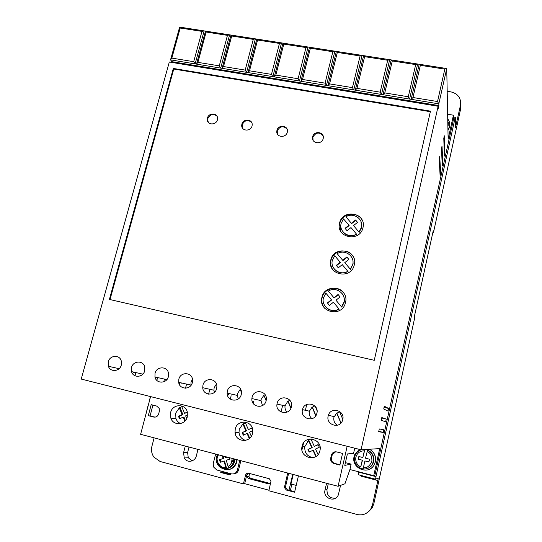 <?xml version="1.0" encoding="UTF-8"?>
<svg xmlns="http://www.w3.org/2000/svg" width="542" height="542" viewBox="0 0 542 542"><rect width="100%" height="100%" fill="white"/><g stroke="black" fill="none" stroke-linecap="round" stroke-linejoin="round"><path stroke-width="0.81" d="M364.339 450.836L362.842 457.529L358.845 456.513L358.235 459.237L362.496 460.205L360.728 466.967C356.86 464.846 355.247 461.588 355.877 457.191C357.185 452.976 360.003 450.856 364.339 450.836L364.698 449.562M369.556 449.25C374.224 452.136 376.134 456.317 375.294 461.798L374.319 464.494C369.088 475.829 350.809 468.403 354.129 456.405L354.631 454.772L359.292 449.352M368.018 469.799C370.863 468.911 372.998 467.129 374.434 464.467L375.41 461.77C376.25 456.296 374.339 452.123 369.678 449.243M447.726 118.834C449.474 121.117 450.063 123.671 449.501 126.496L447.943 129.992M449.718 124.552L449.264 127.831L447.956 130.419M444.304 153.515L444.928 153.623L444.393 156.042L443.79 138.366L444.298 135.798M386.243 419.095L385.653 421.764L381.222 420.341L381.805 417.557L386.243 419.095L381.656 417.977M439.962 172.925L440.632 173.047L440.145 175.5M155.486 378.499L155.927 377.727M155.581 377.998L156.401 377.286M131.503 367.537L131.53 371.609C133.122 378.228 143.203 377.618 144.694 370.789L144.734 367.009C143.359 360.159 133.034 360.593 131.503 367.537M178.86 383.153L179.483 382.51M155.026 373.336L154.951 376.961C156.191 384 166.855 383.756 168.379 376.629L168.515 373.309C167.512 366.033 156.591 366.08 155.026 373.336M168.616 375.199L167.945 377.855M133.136 372.442L133.589 372.069M108.265 361.812L108.407 366.277C110.283 372.489 119.829 371.582 121.3 365.023L121.239 360.83C119.545 354.393 109.769 355.152 108.265 361.812M178.84 379.204L178.677 382.327C179.497 389.806 190.798 390.003 192.363 382.537L192.559 379.746C192.024 372.029 180.445 371.602 178.84 379.204M192.478 379.19L191.014 382.063L190.94 385.409M202.952 385.145L202.735 387.713C203.04 395.633 215.032 396.358 216.644 388.519L216.875 386.304C216.895 378.153 204.605 377.157 202.952 385.145M216.421 384.014L214.124 387.754L213.927 390.213L214.429 392.279M227.362 391.161L227.132 393.126C226.827 401.48 239.571 402.821 241.237 394.576L241.461 392.977C242.118 384.413 229.083 382.76 227.362 391.161M241.461 392.557L240.221 389.42L237.518 393.519L237.294 395.396L238.284 398.959M252.091 397.252L251.881 398.573C250.878 407.327 264.401 409.393 266.136 400.714L266.305 399.772C267.707 390.816 253.873 388.404 252.091 397.252M266.122 400.755L263.9 395.226L261.19 399.346L260.993 400.613L262.497 405.558M277.131 403.424L277.003 404.068C275.214 413.187 289.543 416.08 291.352 406.927L291.413 406.663C293.642 397.381 278.995 394.102 277.131 403.424M290.844 408.39L287.87 401.1L285.024 405.87C284.733 408.309 285.41 410.396 287.057 412.13M302.49 409.671C299.929 418.803 314.455 422.882 316.785 413.634L316.901 413.221C319.448 403.804 304.414 400.111 302.497 409.637L302.558 409.4M315.762 415.809L312.131 407.049L309.401 411.229C308.845 414.244 309.699 416.73 311.968 418.688M328.174 415.999C325.728 424.779 339.482 429.339 342.436 420.68L342.774 419.596C345.22 410.538 330.959 406.324 328.377 415.294L328.174 415.999M340.925 423.106L336.684 413.072L333.953 417.272C333.384 420.673 334.489 423.336 337.26 425.267M442.137 163.203L442.78 163.318L442.299 165.764M383.289 432.469L378.695 431.73L379.278 428.939L383.878 429.786L383.289 432.469L378.702 431.33M388.6 408.444L388.011 411.107L383.743 408.993L384.319 406.222L388.6 408.444L383.987 407.333M308.506 440.477L307.178 441.845M236.847 459.643L236.536 461.825C232.931 469.9 227.511 471.723 220.269 467.299M227.986 469.751C232.498 469.047 235.452 466.398 236.834 461.798L237.139 459.724M302.084 446.147L301.982 446.655C299.435 458.017 317.3 462.434 319.855 450.998L319.922 450.707C323.079 438.945 304.408 434.25 302.084 446.147M315.837 456.547L312.978 450.273L309.164 452.123L307.964 449.481L311.772 447.631L308.581 440.632L304.807 446.601C304.414 452.868 307.226 456.554 313.249 457.665M235.242 429.068L235.018 432.469C235.628 442.36 250.56 443.261 252.484 433.471L252.762 430.809C252.829 420.457 237.26 418.952 235.242 429.068M246.752 422.448L242.884 423.959L239.239 429.332L239.015 432.679C239.666 436.689 241.847 439.264 245.553 440.389M170.608 412.543L170.838 418.139C173.264 426.154 185.527 425.192 187.281 416.805L187.227 411.812C185.222 403.316 172.431 403.905 170.608 412.543M182.749 406.385L179.314 407.828L175.696 413.106L175.926 418.6C176.821 420.958 178.379 422.618 180.608 423.573M323.181 138.603C321.88 144.904 311.406 143.63 312.544 137.241L312.646 136.733C313.96 130.392 324.516 131.76 323.262 138.203L323.181 138.603M323.046 135.737C319.17 131.74 315.783 132.241 312.883 137.248L313.066 140.27M287.294 132.234C286.02 138.23 276.095 137.438 276.799 131.259L276.942 130.398C278.229 124.362 288.236 125.243 287.423 131.482L287.294 132.234M287.023 129.003C283.168 125.507 279.902 126.144 277.24 130.92L277.565 134.287M252.044 125.981C250.79 131.686 241.407 131.34 241.712 125.371L241.874 124.179C243.134 118.434 252.606 118.867 252.199 124.89L252.044 125.981M251.644 122.451C247.836 119.389 244.699 120.141 242.227 124.701L242.68 128.352M217.41 119.836C216.183 125.27 207.308 125.317 207.254 119.572L207.423 118.068C208.67 112.6 217.62 112.628 217.586 118.42L217.41 119.836M216.895 116.076C213.162 113.386 210.14 114.227 207.83 118.596L207.654 120.1L208.399 122.458M345.511 302.558L345.369 303.107C341.684 317.91 318.032 312.199 321.853 297.605L321.894 297.429C324.943 282.233 349.522 287.443 345.511 302.558M343.635 292.904C338.161 284.631 324.008 288.181 322.124 297.68L322.083 297.863C321.237 301.664 322.192 305.227 324.949 308.554M354.299 264.875L354.177 265.37C350.586 280.024 326.955 274.598 330.755 260.167L330.789 260.004C333.797 245.018 358.255 249.97 354.299 264.875M353.316 256.854C348.533 247.227 333.032 250.255 331.006 260.323L330.966 260.485C330.261 263.534 330.816 266.542 332.646 269.516M362.971 227.715L362.855 228.162C359.36 242.653 335.762 237.504 339.536 223.236L339.57 223.087C342.53 208.311 366.873 213.006 362.971 227.715M362.503 220.98C358.425 210.438 341.88 213.013 339.766 223.467L340.681 231.265M234.977 459.149L234.713 461.344L232.884 464.941M367.002 451.506C370.362 452.712 371.995 455.964 371.893 461.276C369.746 466.073 366.92 468.2 363.397 467.658L364.901 460.937L368.912 461.96L369.515 459.23L365.511 458.207L367.564 450.111L365.443 449.514M342.205 293.717C344.177 296.406 344.814 299.32 344.123 302.463L341.717 307.111L335.972 300.2L341.717 307.111M334.129 297.998L338.066 294.455L340.058 296.955L338.269 294.712L334.129 297.998L328.364 291.068C335.783 286.129 346.331 293.615 343.933 302.212L341.521 306.867M351.819 257.497L352.984 260.58L353.093 263.812L350.518 269.455L344.8 262.633L348.865 259.408L346.873 256.955L347.063 257.281L342.95 260.539L337.219 253.697C344.59 248.778 355.098 256.068 352.727 264.55L350.335 269.15M360.986 221.529L361.561 227.775L359.197 232.315L353.513 225.574L357.551 222.369L355.566 219.971L355.735 220.357L351.656 223.595L345.952 216.827C353.276 211.936 363.743 219.036 361.399 227.403L359.034 231.956M154.124 437.861L151.936 446.215C150.947 449.928 151.577 453.546 153.82 457.062L160.12 461.499L243.419 483.911L245.567 475.097C246.088 473.62 247.084 472.997 248.561 473.213L269.171 478.694L271.034 480.984L268.852 490.754L356.982 514.466C362.49 515.76 367.09 513.958 370.775 509.06L372.517 504.805L377.862 480.53L361.243 476.222L361.392 475.537M377.862 480.53L378.221 478.044L375.599 479.223L375.972 476.642L358.709 472.177L358.384 474.765L375.579 479.216M358.709 472.177L358.79 471.825M181.299 382.916L181.17 383.397M340.552 485.388L338.418 494.595C335.715 503.051 322.727 498.538 324.997 490.137L326.569 483.268M197.979 449.413L196.306 456.018C195.059 461.757 186.821 463.342 184.239 457.963L183.589 452.651L185.276 446.066M298.432 475.856L294.591 492.238L286.298 490.022L284.394 487.482L287.727 473.037M231.177 473.83L228.751 474.616L220.73 472.468L221.061 471.127M226.861 468.518C230.77 467.841 233.311 465.524 234.476 461.567L234.13 462.997M150.588 396.602L140.615 434.305L338.079 486.296L344.956 483.776L349.922 469.535L373.736 475.686L374.895 475.226L453.43 119.633L453.424 115.195L447.638 114.233M147.891 406.276L145.283 416.663M375.972 476.642L454.894 118.894L455.409 117.424L455.449 127.695L460.517 105.046C461.222 98.136 458.051 93.752 451.005 91.889L447.184 91.273M328.289 483.721L326.989 489.419C326.833 495.686 329.726 498.599 335.647 498.152M189.016 447.048L187.62 452.516L188.264 457.746L192.18 460.863M243.419 483.911L244.666 483.674L268.981 490.212M460.517 105.046L460.422 109.965L433.431 232.687L433.241 230.743L414.359 316.555L414.725 317.741L373.797 503.85L372.517 504.805M368.601 511.662L372.076 508.044L373.797 503.85M245.567 475.097L246.8 474.914L244.666 483.674M288.622 473.274L285.41 487.217L287.301 489.744L294.712 491.723M230.309 474.487L222.098 472.299L220.73 472.468M224.056 472.82L224.259 471.98M225.316 467.712L225.404 467.367M261.827 405.89L262.064 404.935M281.054 412.008L282.66 405.341M305.376 410.321L306.752 404.474M444.928 153.623L444.359 135.812M440.632 173.047L439.738 156.347L439.23 158.941L440.09 175.486M373.736 475.686L379.725 448.593L361.047 449.792L438.119 106.252L438.227 108.542L438.891 105.588L438.81 103.861L411.134 99.322L419.196 64.261L446.737 68.536L444.819 69.119L437.536 101.537L438.81 103.861L446.737 68.536L448.126 139.152L453.424 115.195M442.78 163.318L442.021 146.049L441.513 148.637L442.245 165.75M349.922 469.535L351.135 464.128L344.793 465.382L347.381 453.945L353.567 453.363L354.732 448.2M351.135 464.128L345.41 462.658M331.562 455.158L331.826 454.02M301.847 447.807L302.605 444.562M235.296 433.946L235.655 432.502M148.969 402.205L150.459 396.568M438.119 106.252L169.321 62.005L81.232 379.068L361.047 449.792M438.891 105.588L171.889 61.686L171.692 62.398M171.889 61.686L170.54 59.864L171.848 58.102L180.201 28.015L179.639 27.1L170.54 59.864L411.134 99.322L412.963 97.519L420.355 65.318L444.819 69.119M215.994 115.026L216.38 115.561M208.623 394.149L209.849 389.305M204.978 389.291L205.235 388.268M228.196 395.03L228.588 393.451M240.844 460.693L238.595 469.867L237.403 470.009L239.76 460.409M215.628 454.054L213.243 463.586L213.426 466.872L216.773 469.982L231.278 473.857C234.3 474.331 236.339 473.051 237.403 470.009M246.8 474.914L248.256 473.152M269.333 478.749L249.821 473.559C247.714 473.444 246.725 474.494 246.847 476.709L248.602 478.559L268.873 483.979L270.505 483.823M228.636 473.152L228.433 473.993M291.853 484.23L290.363 490.564M249.876 473.572L248.771 476.404L250.519 478.24L270.56 483.593L268.873 483.979M288.994 490.198L292.727 474.358M433.431 232.687L432.841 232.572M296.196 485.381L290.973 483.992L293.208 474.48M420.355 65.318L419.196 64.261L179.639 27.1M109.403 299.428L374.265 360.308L430.47 111.151L173.325 68.441L109.403 299.428M338.079 486.296L347.158 446.283M303.601 442.787L301.941 449.867M171.116 418.16L171.008 418.58M233.751 473.85C236.21 473.667 237.823 472.339 238.595 469.867M235.784 464.48L235.153 465.07M201.963 31.395L193.697 61.673L195.127 63.895L204.131 30.901L201.963 31.395L180.201 28.015M227.457 35.352L219.28 65.853L220.696 68.089L229.598 34.851L227.457 35.352L206.143 32.039L205.52 31.118L196.522 64.125L197.891 62.357L206.143 32.039M253.283 39.363L245.201 70.094L246.603 72.337L255.397 38.855L253.283 39.363L231.691 36.009L231 35.067L222.112 68.319L223.528 66.551L231.691 36.009M279.448 43.428L271.474 74.389L272.863 76.646L281.542 42.906L279.448 43.428L257.572 40.033L256.82 39.071L248.04 72.574L249.51 70.799L257.572 40.033M305.973 47.547L298.1 78.746L299.469 81.009L308.032 47.019L305.973 47.547L283.798 44.105L282.985 43.13L274.313 76.883L275.837 75.101L283.798 44.105M332.849 51.727L325.085 83.156L326.44 85.433L334.881 51.185L332.849 51.727L310.376 48.231L309.496 47.242L300.939 81.253L302.524 79.464L310.376 48.231M360.091 55.955L352.442 87.628L353.777 89.918L362.097 55.406L360.091 55.955L337.314 52.418L336.365 51.415L327.93 85.677L329.57 83.888L337.314 52.418M387.706 60.25L380.172 92.16L381.487 94.464L389.684 59.681L387.706 60.25L364.617 56.659L363.601 55.636L355.288 90.162L356.988 88.373L364.617 56.659M415.7 64.593L408.289 96.761L409.583 99.071L417.645 64.024L415.7 64.593L392.293 60.961L391.209 59.918L383.018 94.715L384.779 92.912L392.293 60.961M437.536 101.537L412.963 97.519M173.325 68.441L173.772 69.037L110.006 299.563M430.348 111.693L173.772 69.037M240.221 389.42L241.366 391.507M263.9 395.226L266.224 400.294M289.828 400.247L288.148 401.175L290.979 408.092M314.814 405.944L312.368 407.11L315.898 415.606M340.017 411.737L339.604 411.798L342.815 419.4M339.638 411.886L336.887 413.126L341.047 422.97M342.544 453.417L336.609 451.906C334.17 451.506 332.463 452.468 331.494 454.792L330.722 458.078C330.369 460.781 331.447 462.597 333.953 463.525L339.895 465.056L342.544 453.417M159.375 411.141L159.233 408.417L156.597 406.033L151.198 404.657L148.298 415.646L153.698 417.042C156.11 417.394 157.763 416.344 158.657 413.898L159.375 411.141M193.697 61.673L171.848 58.102M234.198 466.357L234.686 466.106M219.28 65.853L197.891 62.357M245.201 70.094L223.528 66.551M271.474 74.389L249.51 70.799M298.1 78.746L275.837 75.101M325.085 83.156L302.524 79.464M352.442 87.628L329.57 83.888M380.172 92.16L356.988 88.373M408.289 96.761L384.779 92.912M315.308 406.48L317.07 410.707M335.654 451.771L332.253 454.724L331.487 457.99C331.155 460.666 332.226 462.468 334.705 463.403L339.963 464.758M155.181 417.123L148.298 415.646M152.939 405.098L150.114 415.816M312.578 439.101L311.115 439.399L314.319 446.405L318.134 444.555L319.346 447.197L315.525 449.047L318.052 454.569M133.657 372.557L133.501 372.144M309.597 439.054L308.215 439.833L308.581 440.632M249.286 438.58L247.017 433.39L243.283 435.212L242.152 432.631L245.885 430.809L242.884 423.959M252.748 430.599L249.503 432.177L251.305 436.283M245.363 422.746L248.372 429.596L252.105 427.773M184.89 421.1L183.196 417.062L179.544 418.858L178.487 416.324L182.132 414.528L179.314 407.828M187.573 414.908L185.628 415.863L186.712 418.431M181.739 406.629L184.565 413.336L187.281 412.001M339.204 309.191L333.418 302.233L339.204 309.191C334.346 311.65 329.963 311.033 326.054 307.348M329.394 305.424L327.409 302.91L331.372 299.767L325.871 293.147L331.582 300.017L327.632 303.154L329.414 305.41L333.418 302.233M336.528 265.648L340.423 262.552L340.227 262.233L336.297 265.356L338.276 267.816L342.266 264.645L348.025 271.528C342.375 274.198 337.673 273.188 333.913 268.5M350.518 269.455L344.8 262.633M348.818 259.442L347.063 257.281M345.315 228.636L349.143 225.594L348.96 225.221L345.058 228.324L347.029 230.729L350.992 227.579L356.724 234.374C350.457 237.186 345.566 235.865 342.056 230.418M359.197 232.315L353.513 225.574M357.463 222.437L355.735 220.357M308.215 439.833L308.662 439.847L312.206 447.624L311.772 447.631M312.206 447.624L307.964 449.481M308.405 449.46L309.536 451.94M316.176 456.317L313.411 450.253L312.978 450.273M310.234 438.979L308.662 439.847M318.208 444.718L314.319 446.405M311.494 439.298L311.338 438.959M243.351 423.648L246.508 430.849L245.885 430.809M246.508 430.849L242.152 432.631M242.789 432.665L243.792 434.962M249.727 438.2L247.633 433.424L247.017 433.39M252.226 428.058L248.372 429.596M245.899 422.604L245.702 422.157M179.917 407.435L182.932 414.616L182.132 414.528M182.932 414.616L179.294 416.405L178.487 416.324M179.294 416.405L180.188 418.539M185.411 420.517L183.989 417.137L183.196 417.062M187.383 412.428L184.565 413.336M157.6 377.571L156.848 380.403M164.416 379.258L163.745 381.832M252.084 400.938L253.907 401.392L253.358 403.641M231.149 395.762L230.303 399.142M179.117 382.903L179.51 382.991L179.212 384.136M186.407 384.698L185.5 388.201M135.839 372.578L134.985 375.762M142.621 374.095L142.532 374.434M360.694 468.281L363.201 468.952M339.001 308.96C331.548 313.886 321.094 306.386 323.432 297.883L325.871 293.147M340.058 296.955L335.972 300.2M333.919 297.741L328.364 291.068M340.227 262.233L334.739 255.756L332.327 260.431C330.01 268.818 340.43 276.135 347.842 271.23M342.95 260.539L337.219 253.697M342.761 260.221L346.873 256.955M348.96 225.221L343.486 218.88L341.101 223.487C338.804 231.766 349.19 238.907 356.555 234.015M351.656 223.595L345.952 216.827M351.48 223.216L355.566 219.971M363.397 467.658L363.221 469.006C367.354 469.243 370.45 467.543 372.523 463.911L372.869 463.83C371.561 466.289 369.583 467.902 366.934 468.647M229.496 457.705L229.889 459.074L226.265 460.28L228.067 466.533L229.063 467.753L226.339 468.586L223.853 461.079L220.235 462.285L219.51 459.745L223.121 458.546L222.342 455.822M362.232 460.253L360.728 466.967M364.881 449.548L362.842 457.529M358.235 459.237L362.496 460.205M359.102 456.574L358.513 459.189M368.933 461.852L364.901 460.937M225.201 456.581L225.54 457.746L227.349 457.143M223.121 458.546L219.51 459.745M220.16 459.704L220.838 462.082M226.651 468.552L224.49 461.032L223.853 461.079M223.047 456.012L223.765 458.505M227.633 457.218L225.54 457.746M365.694 449.494C371.697 451.181 374.366 455.185 373.695 461.513L372.869 463.83M448.349 122.6L448.207 125.29L447.875 126.415L447.848 125.127M234.733 459.088L234.449 461.574C232.735 470.205 220.059 470.903 217.681 462.543M360.559 468.315C355.884 465.91 353.926 462.082 354.692 456.845L355.159 455.341C356.345 452.55 358.357 450.7 361.189 449.785M232.22 458.424L231.353 463.146L229.937 465.117L228.067 466.533M233.832 458.85L233.555 461.648C232.809 464.433 231.204 466.479 228.751 467.787M367.435 450.124C372.124 452.502 374.095 456.323 373.35 461.594L372.523 463.911C374.705 457.868 372.991 453.288 367.395 450.172M447.733 119.098L448.187 124.003L447.733 119.213M216.509 457.143L217.566 454.569M455.375 126.096L455.863 126.178M324.997 490.137L326.989 489.419M187.62 452.516L183.589 452.651M286.298 490.022L287.301 489.744M285.485 486.567L284.469 486.824M230.072 474.433L228.751 474.616M453.43 118.651L454.894 118.894M248.602 478.559L250.519 478.24M332.151 455.104L331.386 455.172M333.953 463.525L334.705 463.403M330.722 458.078L331.487 457.99M153.698 417.042L154.917 417.15M226.339 468.586C221.753 469.02 218.548 467.028 216.719 462.617C215.818 459.806 216.095 457.116 217.532 454.562M225.648 467.333C221.441 469.514 213.894 460.49 218.575 454.833M355.159 455.341C356.358 452.509 358.404 450.659 361.297 449.779M142.824 374.143L131.53 371.609M166.848 379.624L154.951 376.961M119.105 368.675L108.407 366.277M190.872 385.05L178.677 382.327M213.927 390.213L202.735 387.713M237.294 395.396L227.132 393.126M260.993 400.613L251.881 398.573M285.024 405.87L277.003 404.068M304.807 446.601L301.982 446.655M239.015 432.679L235.018 432.469M175.926 418.6L170.832 418.139M312.781 137.749L312.544 137.241M277.097 131.774L276.799 131.259M242.057 125.893L241.712 125.371M207.654 120.1L207.254 119.572M339.732 223.616L339.536 223.236M361.473 228.128L361.311 227.762M184.239 457.963L188.264 457.746M370.775 509.06L372.076 508.044M453.424 117.038L455.314 117.35M285.41 487.217L284.394 487.482M449.25 127.397L449.257 127.831M248.771 476.404L246.847 476.709M384.895 421.52L385.694 421.717M309.407 411.195L302.497 409.637M334.143 416.602L328.377 415.294M378.709 431.276L383.329 432.414M332.253 454.724L331.494 454.792M234.476 461.567L234.747 459.094M233.832 459.731L232.064 461.181M233.805 460.104L232.037 461.289M233.778 460.409L232.057 461.357M233.744 460.653L232.159 461.384M233.717 460.849L232.24 461.405M233.69 461.005L232.288 461.418M149.233 401.73L147.891 406.812"/></g></svg>
